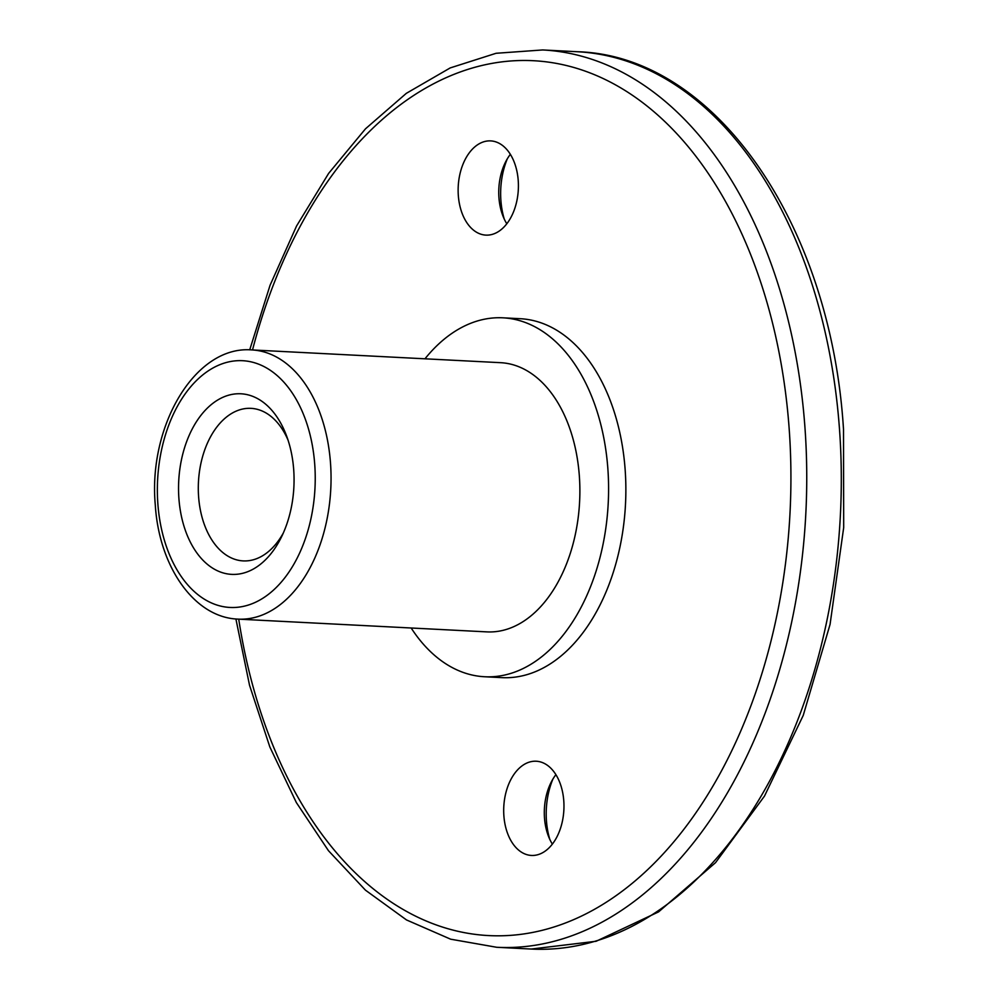 <?xml version="1.0" encoding="UTF-8"?>
<svg xmlns="http://www.w3.org/2000/svg" width="999" height="999" viewBox="0 0 999 999"><rect width="100%" height="100%" fill="white"/><g stroke="black" fill="none" stroke-linecap="round" stroke-linejoin="round"><path stroke-width="1.5" d="M178.908 498.576A90.41 57.655 -87.1 0 0 220.28 571.965A90.41 57.655 -87.1 0 0 281.368 537.175A90.41 57.655 -87.1 0 0 293.694 469.58A90.41 57.655 -87.1 0 0 286.563 435.876A90.41 57.655 -87.1 0 0 218.431 399.588A90.41 57.655 -87.1 0 0 178.908 498.576M288.049 440.134A76.374 48.701 -87.1 0 0 251.011 408.354A76.374 48.701 -87.1 0 0 198.614 496.878A76.374 48.701 -87.1 0 0 243.182 560.901A76.374 48.701 -87.1 0 0 283.279 533.079M504.233 219.018A61.776 39.398 92.9 0 1 500.899 200.574A61.776 39.398 92.9 0 1 507.317 158.791M506.793 223.776A47.178 30.082 92.9 0 1 502.659 215.247A47.178 30.082 92.9 0 1 498.938 197.652A47.178 30.082 92.9 0 1 505.369 162.387A47.178 30.082 92.9 0 1 510.352 154.333M518.219 180.444A47.178 30.082 92.9 0 1 485.851 235.115A47.178 30.082 92.9 0 1 458.329 195.579A47.178 30.082 92.9 0 1 490.684 140.896A47.178 30.082 92.9 0 1 518.219 180.444M549.787 839.335A61.776 39.398 92.9 0 1 546.453 820.891A61.776 39.398 92.9 0 1 552.872 779.12M552.347 844.093A47.178 30.082 92.9 0 1 548.201 835.564A47.178 30.082 92.9 0 1 544.492 817.981A47.178 30.082 92.9 0 1 550.924 782.716A47.178 30.082 92.9 0 1 555.906 774.65M563.773 800.761A47.178 30.082 92.9 0 1 531.406 855.444A47.178 30.082 92.9 0 1 503.883 815.896A47.178 30.082 92.9 0 1 536.238 761.226A47.178 30.082 92.9 0 1 563.773 800.761M424.975 358.803A179.708 114.598 92.9 0 1 502.972 317.819A179.708 114.598 92.9 0 1 607.842 468.469A179.708 114.598 92.9 0 1 484.565 676.748A179.708 114.598 92.9 0 1 411.163 627.996M502.972 317.819L520.254 318.706A179.708 114.598 92.9 0 1 625.124 469.355A179.708 114.598 92.9 0 1 501.848 677.634L484.565 676.748M500.674 362.687A134.778 85.951 92.9 0 1 579.32 475.674A134.778 85.951 92.9 0 1 486.863 631.88L238.037 619.118A134.778 85.951 92.9 0 0 330.494 462.912A134.778 85.951 92.9 0 0 251.848 349.925L500.674 362.687M577.26 51.723A449.25 286.488 92.9 0 1 839.435 428.346A449.25 286.488 92.9 0 1 531.231 949.05L496.678 947.277A449.25 286.488 92.9 0 0 804.882 426.573A449.25 286.488 92.9 0 0 542.707 49.95L577.26 51.723C714.959 55.494 830.868 223.988 843.506 429.333L843.693 527.534L830.057 624.437L803.233 715.409L764.485 796.091L715.546 862.649L658.578 911.887L596.128 941.27L531.231 949.05M252.522 349.962A438.024 279.333 92.9 0 1 550.024 62.35A438.024 279.333 92.9 0 1 789.11 427.934A438.024 279.333 92.9 0 1 559.24 925.249A438.024 279.333 92.9 0 1 238.724 619.155M157.867 503.883A123.539 78.784 92.9 0 1 227.347 362.225A123.539 78.784 92.9 0 1 314.722 464.273A123.539 78.784 92.9 0 1 245.242 605.931A123.539 78.784 92.9 0 1 157.867 503.883M542.707 49.95L496.078 53.284L450.212 67.92L406.318 93.344L365.484 128.821L328.621 173.401L296.566 225.999L270.055 285.289L249.713 349.85M251.848 349.925C195.142 345.154 147.964 426.198 155.307 505.157C159.066 566.421 194.156 617.632 238.037 619.118M235.901 618.968L249.538 685.277L269.842 746.965L296.353 802.559L328.459 850.686L365.447 890.159L406.506 919.942L450.636 939.185L496.678 947.277"/></g></svg>
